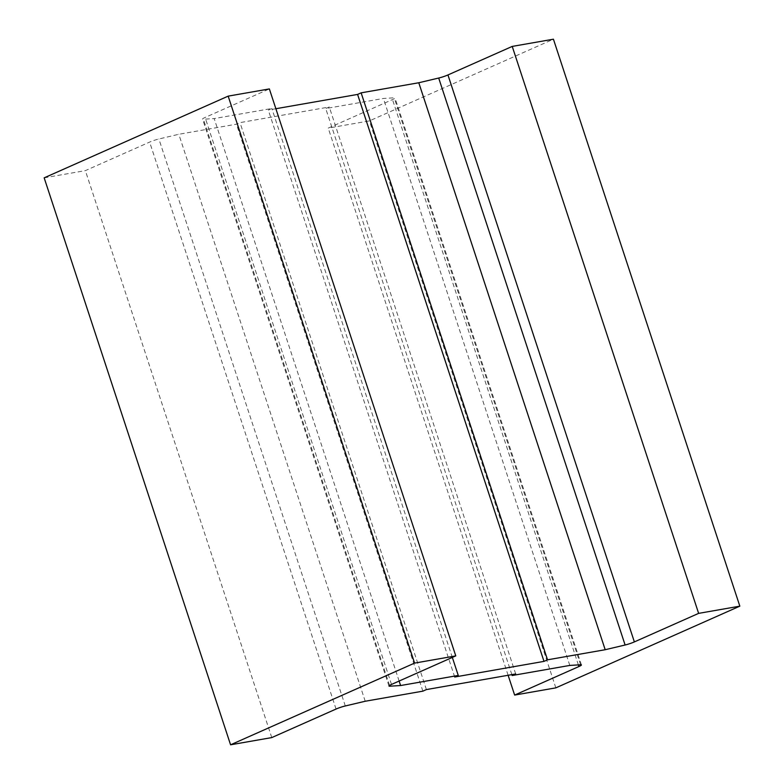<?xml version="1.0" encoding="UTF-8"?>
<svg xmlns="http://www.w3.org/2000/svg" width="784" height="784" viewBox="0 0 784 784"><rect width="100%" height="100%" fill="white"/><g stroke="black" fill="none" stroke-linecap="round" stroke-linejoin="round"><path stroke-width="0.59" stroke-dasharray="3.92 2.94" d="M44.169 177.841L85.368 170.628L149.636 142.09A8.016 0.97 -18.2 0 1 158.887 138.993L178.811 134.28L236.464 124.186L240.002 122.618L329.29 106.987L325.742 108.555L383.405 98.461L394.185 97.804A8.016 0.97 -18.2 0 1 395.018 97.961A8.016 0.97 -18.2 0 1 392.5 99.568L328.222 128.106L369.421 120.893L553.426 39.2M271.774 737.587L85.368 170.628M399.125 681.041L214.189 118.57L203.409 119.237A8.016 0.97 -18.2 0 1 202.576 119.08A8.016 0.97 -18.2 0 1 205.094 117.463L269.363 88.925M555.836 687.862L369.421 120.893M508.12 675.279L328.222 128.106M569.811 665.43L383.405 98.461M365.217 701.249L178.811 134.28M422.87 691.155L236.464 124.186M426.408 689.577L240.002 122.618M515.696 673.946L329.29 106.987M511.864 674.622L325.742 108.555M275.88 108.721L268.304 110.054L271.842 108.476L214.189 118.57M454.71 677.013L268.304 110.054M452.329 657.423L271.842 108.476M336.052 709.05L149.636 142.09M345.303 705.963L158.887 138.993M389.56 685.422L203.409 119.237M391.5 684.432L205.094 117.463M578.376 664.901L392.5 99.568M580.591 664.763L394.185 97.804M388.982 686.039L202.576 119.08M581.424 664.92L395.018 97.961"/><path stroke-width="1.18" d="M228.164 96.138L44.169 177.841L230.574 744.8L414.579 663.107L228.164 96.138L269.363 88.925L455.778 655.894L391.5 684.432A8.016 0.97 161.8 0 0 388.982 686.039A8.016 0.97 161.8 0 0 389.815 686.196L400.595 685.539L399.125 681.041M400.595 685.539L458.258 675.445L454.71 677.013L543.998 661.382L547.536 659.814L605.189 649.72L625.113 645.007A8.016 0.97 161.8 0 0 634.364 641.91L698.632 613.372L739.831 606.159L555.836 687.862L514.637 695.075L578.906 666.537A8.016 0.97 161.8 0 0 581.424 664.92A8.016 0.97 161.8 0 0 580.591 664.763L569.811 665.43L512.158 675.524L515.696 673.946L426.408 689.577L422.87 691.155L365.217 701.249L345.303 705.963A8.016 0.97 161.8 0 0 336.052 709.05L271.774 737.587L230.574 744.8M414.579 663.107L455.778 655.894M698.632 613.372L512.226 46.413L447.948 74.95A8.016 0.97 -18.2 0 1 438.697 78.037L418.783 82.751L361.13 92.845L357.592 94.423L275.88 108.721M739.831 606.159L553.426 39.2L512.226 46.413M514.637 695.075L508.12 675.279M512.158 675.524L511.864 674.622M605.189 649.72L418.783 82.751M547.536 659.814L361.13 92.845M543.998 661.382L357.592 94.423M458.258 675.445L452.329 657.423M389.815 686.196L389.56 685.422M634.364 641.91L447.948 74.95M625.113 645.007L438.697 78.037M578.906 666.537L578.376 664.901"/></g></svg>
